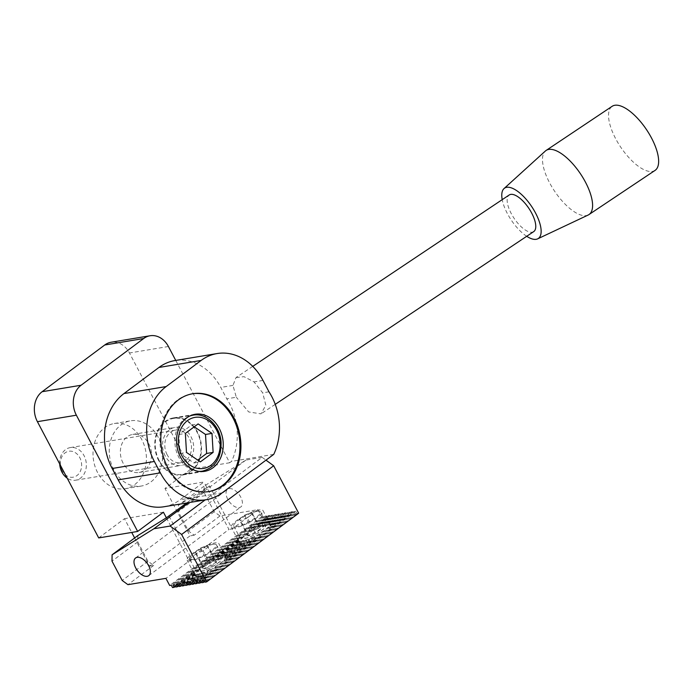 <?xml version="1.0" encoding="UTF-8"?>
<svg xmlns="http://www.w3.org/2000/svg" width="693" height="693" viewBox="0 0 693 693"><rect width="100%" height="100%" fill="white"/><g stroke="black" fill="none" stroke-linecap="round" stroke-linejoin="round"><path stroke-width="0.52" stroke-dasharray="3.46 2.6" d="M533.697 231.627A22.037 8.914 56.2 0 1 511.226 213.522A22.037 8.914 56.2 0 1 509.208 194.984M252.737 366.38L236.053 377.52L232.952 385.412L236.313 397.236L226.776 398.821L220.772 387.43A55.093 44.187 80.6 0 0 175.753 360.438A55.093 44.187 80.6 0 0 174.922 360.559M236.053 377.52L244.014 376.68L254.045 381.904L262.69 392.853L265.843 405.214L260.975 413.877L248.674 411.937L236.313 397.236M268.979 391.805L262.69 392.853M175.753 360.438L229.704 462.751L231.54 461.382A55.093 44.187 80.6 0 0 226.776 398.821M273.744 454.365L231.54 461.382M164.016 506.748A55.093 44.187 80.6 0 0 179.998 499.844L203.933 481.99L164.969 488.461L190.748 469.23L129.452 352.988A22.037 17.671 80.6 0 0 111.114 342.238M298.674 513.21L297.054 513.478L295.807 511.113L294.178 511.382L295.435 513.756L293.806 514.024L292.559 511.651L290.93 511.919L292.186 514.293L290.558 514.561L289.31 512.188L287.69 512.456L288.938 514.83L287.318 515.098L286.062 512.725L284.442 513.002L285.689 515.367L284.069 515.644L282.813 513.27L281.193 513.539L282.441 515.913L280.821 516.181L279.574 513.808L277.945 514.076L279.201 516.45L277.572 516.718L276.325 514.345L274.705 514.613L275.953 516.987L274.333 517.255L273.077 514.89L271.457 515.159L272.704 517.532L271.084 517.801L269.828 515.427L268.208 515.696L269.456 518.069L267.836 518.338L266.588 515.964L264.96 516.233L266.216 518.607L264.587 518.875L263.34 516.502L261.711 516.779L257.961 509.658L219.976 515.973L214.232 511.763L204.045 492.454L204.132 486.096L245.937 460.057L262.162 457.354L212.465 494.455L196.232 497.15L188.912 502.616M208.506 491.632A49.584 39.77 -99.4 0 1 208.021 491.718A49.584 39.77 -99.4 0 1 166.753 467.532A49.584 39.77 -99.4 0 1 191.762 393.893A49.584 39.77 -99.4 0 1 192.256 393.815M655.024 170.426A38.565 15.592 56.2 0 1 615.687 138.747A38.565 15.592 56.2 0 1 612.162 106.298M588.149 215.038A38.565 15.592 56.2 0 1 549.636 182.883A38.565 15.592 56.2 0 1 545.374 151.022M526.706 236.296A30.301 12.249 56.2 0 1 507.389 213.6A30.301 12.249 56.2 0 1 502.217 199.653M158.81 460.845A28.924 23.198 -99.4 0 1 173.397 417.888A28.924 23.198 -99.4 0 1 201.022 442.61A28.924 23.198 -99.4 0 1 182.883 474.948A28.924 23.198 -99.4 0 1 158.81 460.845M159.182 460.568A28.37 22.756 -99.4 0 1 173.493 418.425A28.37 22.756 -99.4 0 1 200.589 442.688A28.37 22.756 -99.4 0 1 182.796 474.402A28.37 22.756 -99.4 0 1 159.182 460.568M123.051 463.045A19.283 15.463 -99.4 0 1 132.779 434.407A19.283 15.463 -99.4 0 1 151.195 450.892A19.283 15.463 -99.4 0 1 139.102 472.453A19.283 15.463 -99.4 0 1 123.051 463.045M165.255 456.037A19.283 15.463 -99.4 0 1 174.982 427.399A19.283 15.463 -99.4 0 1 193.399 443.884A19.283 15.463 -99.4 0 1 181.306 465.436A19.283 15.463 -99.4 0 1 165.255 456.037M113.851 469.915A33.056 26.507 -99.4 0 1 130.518 420.824A33.056 26.507 -99.4 0 1 162.093 449.081A33.056 26.507 -99.4 0 1 141.355 486.036A33.056 26.507 -99.4 0 1 113.851 469.915M97.618 472.617A33.056 26.507 -99.4 0 1 114.284 423.518A33.056 26.507 -99.4 0 1 145.859 451.784A33.056 26.507 -99.4 0 1 125.13 488.738A33.056 26.507 -99.4 0 1 97.618 472.617M167.1 454.66A16.528 13.254 -99.4 0 1 175.433 430.11A16.528 13.254 -99.4 0 1 191.216 444.248A16.528 13.254 -99.4 0 1 180.856 462.725A16.528 13.254 -99.4 0 1 167.1 454.66M59.685 463.92A16.528 13.254 -99.4 0 1 70.288 447.591A16.528 13.254 -99.4 0 1 86.079 461.72A16.528 13.254 -99.4 0 1 75.71 480.197A16.528 13.254 -99.4 0 1 67.178 478.144M62.223 470.781A13.15 10.542 -99.4 0 1 70.236 451.134A13.15 10.542 -99.4 0 1 80.57 470.746A13.15 10.542 -99.4 0 1 62.223 470.781M194.257 426.793L191.623 425L178.872 434.511L179.998 453.508L193.875 462.985L197.739 460.1M193.875 462.985L200.372 461.902M191.623 425L198.12 423.917M178.872 434.511L185.36 433.437M179.998 453.508L186.486 452.425M134.633 537.967L149.489 566.138L189.986 535.906L164.969 488.461M98.701 537.924L124.471 518.685L131.722 532.432M229.227 488.634A11.019 6.081 53.3 0 1 239.969 495.738A11.019 6.081 53.3 0 1 240.817 506.955A11.019 6.081 53.3 0 1 229.348 501.758A11.019 6.081 53.3 0 1 227.633 489.293A11.019 6.081 53.3 0 1 229.227 488.634M166.372 517.792L188.444 559.658L228.941 529.435L203.933 481.99M137.864 535.559L137.777 541.917L147.956 561.226L153.707 565.436L149.489 566.138M163.427 512.214L124.471 518.685M229.704 462.751L190.748 469.23M245.937 460.057L196.232 497.15L179.998 499.844M219.976 515.973L194.205 535.204L188.461 531.003L178.274 511.685L178.361 505.327L209.529 485.914L232.19 528.889L228.941 529.435M194.205 535.204L189.986 535.906M169.031 516.138L191.692 559.121L188.444 559.658M262.162 457.354L265.991 460.152M222.202 492.836L212.465 494.455L205.145 499.913M209.529 485.914L186.651 502.988M204.132 486.096L178.361 505.327M204.045 492.454L178.274 511.685M214.232 511.763L188.461 531.003M257.961 509.658L232.19 528.889M191.692 559.121L165.922 578.352M153.707 565.436L127.936 584.667M261.711 516.779L169.672 585.472M263.34 516.502L171.292 585.204M295.807 511.113L203.759 579.807M294.178 511.382L202.131 580.076M287.69 512.456L268.356 526.888L269.612 529.253L288.938 514.83M182.657 583.315L195.201 573.951A17.905 4.089 -27.8 0 0 196.388 574.003L184.277 583.038M266.588 515.964L174.541 584.658M264.96 516.233L172.921 584.927M147.956 561.226L122.185 580.465M269.828 515.427L253.543 527.581A17.905 4.089 -27.8 0 0 248.882 530.119L250.13 532.493A17.905 4.089 152.2 0 0 240.921 539.362L205.951 565.471A17.905 4.089 152.2 0 0 196.743 572.34L178.681 585.819M268.208 515.696L248.882 530.119M297.054 513.478L205.007 582.181M268.356 526.888A17.905 4.089 -27.8 0 1 259.156 533.757L260.403 536.122A17.905 4.089 152.2 0 1 255.734 538.669L254.487 536.295A17.905 4.089 -27.8 0 1 251.074 537.898L252.33 540.271A17.905 4.089 152.2 0 1 249.523 541.424L248.267 539.05A17.905 4.089 -27.8 0 1 245.876 539.899L247.124 542.264A17.905 4.089 152.2 0 1 245.071 542.862L243.815 540.488A17.905 4.089 -27.8 0 1 242.048 540.869L243.304 543.243A17.905 4.089 152.2 0 1 241.822 543.407L240.566 541.034A17.905 4.089 -27.8 0 1 239.388 540.973L240.636 543.347A17.905 4.089 152.2 0 1 239.778 543.043L238.531 540.67A17.905 4.089 -27.8 0 1 238.175 540.289A17.905 4.089 -27.8 0 1 238.089 540.055L239.345 542.428A17.905 4.089 152.2 0 1 239.501 541.363L238.253 538.989A17.905 4.089 -27.8 0 1 239.674 536.988L240.921 539.362M286.062 512.725L269.776 524.887L271.032 527.252A17.905 4.089 152.2 0 1 269.612 529.253M269.776 524.887A17.905 4.089 -27.8 0 0 269.941 523.821L271.188 526.195A17.905 4.089 152.2 0 0 271.102 525.961L262.976 510.542A17.905 4.089 152.2 0 1 249.047 522.505A17.905 4.089 152.2 0 1 231.297 527.243A17.905 4.089 152.2 0 1 240.61 517.914A17.905 4.089 152.2 0 1 259.104 509.961A17.905 4.089 152.2 0 1 262.976 510.542M282.813 513.27L269.499 523.206L270.755 525.58A17.905 4.089 152.2 0 1 271.102 525.961M269.499 523.206A17.905 4.089 -27.8 0 0 268.65 522.903L269.898 525.277A17.905 4.089 152.2 0 0 268.711 525.216L267.463 522.843A17.905 4.089 -27.8 0 0 265.982 523.007L267.229 525.381A17.905 4.089 152.2 0 0 265.471 525.753L264.215 523.38A17.905 4.089 -27.8 0 0 262.153 523.977L263.409 526.351A17.905 4.089 152.2 0 0 261.01 527.2L259.762 524.826A17.905 4.089 -27.8 0 0 256.956 525.978L258.203 528.352A17.905 4.089 152.2 0 0 254.799 529.954L253.543 527.581M264.587 518.875L172.548 587.577M266.216 518.607L175.433 586.356M267.836 518.338L175.788 587.032M269.456 518.069L250.13 532.493M176.161 584.39L195.495 569.967A17.905 4.089 -27.8 0 0 194.075 571.968L195.322 574.341L179.037 586.495M194.075 571.968L177.789 584.121M271.084 517.801L254.799 529.954M272.704 517.532L258.203 528.352M271.457 515.159L256.956 525.978M179.409 583.852L193.91 573.033A17.905 4.089 -27.8 0 0 193.997 573.258A17.905 4.089 -27.8 0 0 194.352 573.639L195.599 576.013L182.285 585.957M194.352 573.639L181.029 583.584M274.333 517.255L261.01 527.2M275.953 516.987L263.409 526.351M274.705 514.613L262.153 523.977M196.388 574.003L197.635 576.377L185.533 585.412M277.572 516.718L265.471 525.753M279.201 516.45L267.229 525.381M277.945 514.076L265.982 523.007M188.418 584.199L199.116 576.212L197.869 573.839A17.905 4.089 -27.8 0 0 199.636 573.466L200.883 575.84L188.773 584.875M199.636 573.466L187.526 582.501M189.146 582.233L201.698 572.868L202.945 575.242A17.905 4.089 152.2 0 1 200.883 575.84M202.945 575.242L191.666 583.662M282.441 515.913L269.898 525.277M281.193 513.539L268.65 522.903M201.698 572.868A17.905 4.089 -27.8 0 0 204.088 572.028L205.336 574.393L192.022 584.338M204.088 572.028L190.774 581.964M192.394 581.696L206.895 570.876L208.143 573.241A17.905 4.089 152.2 0 1 205.336 574.393M208.143 573.241L194.915 583.116M285.689 515.367L271.188 526.195M284.442 513.002L269.941 523.821M206.895 570.876A17.905 4.089 -27.8 0 0 210.308 569.265L211.556 571.638L195.27 583.792M210.308 569.265L194.023 581.427M211.556 571.638A17.905 4.089 -27.8 0 0 216.225 569.1L198.163 582.579M289.31 512.188L197.262 580.881M290.558 514.561L198.519 583.255M292.186 514.293L201.403 582.042M290.93 511.919L198.891 580.613M292.559 511.651L200.511 580.344M293.806 514.024L201.758 582.718M295.435 513.756L204.652 581.505M239.674 536.988L204.695 563.097L205.951 565.471M254.487 536.295L225.597 557.856A17.905 4.089 -27.8 0 0 225.762 556.791L227.009 559.164A17.905 4.089 152.2 0 0 226.923 558.93L218.797 543.511A17.905 4.089 152.2 0 1 204.859 555.483A17.905 4.089 152.2 0 1 187.119 560.213A17.905 4.089 152.2 0 1 196.431 550.892A17.905 4.089 152.2 0 1 214.925 542.931A17.905 4.089 152.2 0 1 218.797 543.511M251.074 537.898L225.762 556.791M248.267 539.05L225.32 556.176A17.905 4.089 -27.8 0 0 224.463 555.873L225.719 558.246A17.905 4.089 152.2 0 0 224.532 558.194L245.071 542.862M245.876 539.899L224.463 555.873M195.643 581.15L214.969 566.727L216.225 569.1M259.156 533.757L224.177 559.857L225.424 562.231A17.905 4.089 -27.8 0 0 226.845 560.23L225.597 557.856M260.403 536.122L225.424 562.231M255.734 538.669L226.845 560.23M287.318 515.098L271.032 527.252M249.523 541.424L226.568 558.549A17.905 4.089 152.2 0 1 226.923 558.93M252.33 540.271L227.009 559.164M247.124 542.264L225.719 558.246M284.069 515.644L270.755 525.58M225.32 556.176L226.568 558.549M243.815 540.488L223.285 555.821L224.532 558.194M197.869 573.839L185.906 582.77M242.048 540.869L221.803 555.985L223.051 558.35L243.304 543.243M240.566 541.034L220.036 556.358L221.284 558.731A17.905 4.089 152.2 0 1 223.051 558.35M241.822 543.407L221.284 558.731M199.116 576.212A17.905 4.089 152.2 0 1 197.635 576.377M195.201 573.951L196.457 576.325L185.178 584.736M239.388 540.973L217.974 556.955L219.222 559.329L240.636 543.347M238.531 540.67L215.584 557.796L216.831 560.169A17.905 4.089 152.2 0 1 219.222 559.329M239.778 543.043L216.831 560.169M196.457 576.325A17.905 4.089 152.2 0 1 195.599 576.013M193.91 573.033L195.157 575.407L181.93 585.282M238.089 540.055L212.777 558.948L214.024 561.321L239.345 542.428M238.253 538.989L209.364 560.55L210.611 562.924A17.905 4.089 152.2 0 1 214.024 561.321M239.501 541.363L210.611 562.924M195.157 575.407A17.905 4.089 152.2 0 1 195.322 574.341M195.495 569.967L196.743 572.34M273.077 514.89L259.762 524.826M276.325 514.345L264.215 523.38M280.821 516.181L268.711 525.216M279.574 513.808L267.463 522.843M209.364 560.55A17.905 4.089 -27.8 0 0 204.695 563.097M215.584 557.796A17.905 4.089 -27.8 0 0 212.777 558.948M220.036 556.358A17.905 4.089 -27.8 0 0 217.974 556.955M248.7 535.906L247.297 534.598L252.616 530.63L259.329 527.971L260.733 529.279L255.414 533.246L248.7 535.906L240.575 520.486L239.172 519.178L247.297 534.598M239.172 519.178L244.482 515.211L251.204 512.551L252.599 513.86L247.288 517.827L255.414 533.246M252.599 513.86L260.733 529.279M257.259 511.33A15.151 3.465 152.2 0 1 260.542 511.824A15.151 3.465 152.2 0 1 248.752 521.95A15.151 3.465 152.2 0 1 233.732 525.952A15.151 3.465 152.2 0 1 241.614 518.061A15.151 3.465 152.2 0 1 257.259 511.33M244.482 515.211L252.616 530.63M251.204 512.551L259.329 527.971M247.288 517.827L240.575 520.486M213.08 544.308A15.151 3.465 152.2 0 1 216.355 544.802A15.151 3.465 152.2 0 1 204.574 554.928A15.151 3.465 152.2 0 1 189.553 558.93A15.151 3.465 152.2 0 1 197.436 551.039A15.151 3.465 152.2 0 1 213.08 544.308M214.969 566.727A17.905 4.089 -27.8 0 0 224.177 559.857M223.285 555.821A17.905 4.089 -27.8 0 0 221.803 555.985M200.303 548.18L207.016 545.53L208.42 546.838L216.554 562.257L211.235 566.224L204.522 568.875L203.118 567.567L194.993 552.148L200.303 548.18L208.437 563.6L203.118 567.567M208.42 546.838L203.11 550.796L211.235 566.224M203.11 550.796L196.388 553.456L204.522 568.875M196.388 553.456L194.993 552.148M208.437 563.6L215.151 560.949L216.554 562.257M207.016 545.53L215.151 560.949M137.777 541.917L112.006 561.148M232.952 385.412L220.772 387.43M262.976 380.414L254.045 381.904M198.744 471.379A28.37 22.756 -99.4 0 1 178.82 457.302A28.37 22.756 -99.4 0 1 189.57 416.138M193.13 415.159A28.37 22.756 -99.4 0 1 220.227 439.423A28.37 22.756 -99.4 0 1 202.434 471.145M168.416 346.509L129.452 352.988M262.3 525.753A12.396 2.833 152.2 0 1 256.202 533.974A12.396 2.833 152.2 0 1 243.546 536.079A12.396 2.833 152.2 0 1 262.3 525.753M262.89 522.011A15.151 3.465 152.2 0 1 266.164 522.496A15.151 3.465 152.2 0 1 254.383 532.631A15.151 3.465 152.2 0 1 239.362 536.633A15.151 3.465 152.2 0 1 247.245 528.742A15.151 3.465 152.2 0 1 262.89 522.011M218.711 554.98A15.151 3.465 152.2 0 1 221.985 555.474A15.151 3.465 152.2 0 1 210.196 565.601A15.151 3.465 152.2 0 1 195.183 569.603A15.151 3.465 152.2 0 1 203.066 561.711A15.151 3.465 152.2 0 1 218.711 554.98M218.122 558.731A12.396 2.833 152.2 0 1 212.015 566.952A12.396 2.833 152.2 0 1 199.367 569.057A12.396 2.833 152.2 0 1 218.122 558.731M275.242 404.348L260.975 413.877M208.021 491.718L209 491.554M191.762 393.893L192.741 393.728M182.883 474.948L204.634 471.335M173.397 417.888L195.149 414.267M139.102 472.453L181.306 465.436M132.779 434.407L174.982 427.399M125.13 488.738L141.355 486.036M114.284 423.518L130.518 420.824M182.796 474.402L200.104 471.526M173.493 418.425L190.8 415.549M75.71 480.197L180.856 462.725M70.288 447.591L175.433 430.11M148.77 575.649L240.817 506.955M135.594 557.986L227.633 489.293M238.175 540.289L231.297 527.243M233.732 525.952L239.362 536.633L241.796 538.461C243.373 538.288 242.931 540.332 255.396 534.494C262.526 530.128 265.939 527.564 265.636 526.801L266.164 522.496L260.542 511.824M216.355 544.802L221.985 555.474L221.457 559.771C221.751 560.533 218.347 563.097 211.218 567.463C198.744 573.302 199.194 571.266 197.618 571.43L195.183 569.603L189.553 558.93M193.997 573.258L187.119 560.213"/><path stroke-width="1.04" d="M252.737 366.38L509.208 194.984A22.037 8.914 56.2 0 1 528.863 208.35A22.037 8.914 56.2 0 1 533.697 231.627L275.242 404.348M217.126 353.551L174.922 360.559A55.093 44.187 80.6 0 0 158.94 367.463L123.96 393.572A55.093 44.187 80.6 0 0 112.162 468.494L118.165 479.877A55.093 44.187 80.6 0 0 164.016 506.748L206.219 499.731A55.093 44.187 80.6 0 0 222.202 492.836L273.744 454.365A55.093 44.187 80.6 0 0 268.979 391.805L262.976 380.414A55.093 44.187 80.6 0 0 217.126 353.551A55.093 44.187 80.6 0 0 201.143 360.447L166.164 386.555A55.093 44.187 80.6 0 0 154.366 461.477L160.369 472.869A55.093 44.187 80.6 0 0 206.219 499.731M167.732 467.368A49.584 39.77 -99.4 0 1 192.741 393.728A49.584 39.77 -99.4 0 1 240.099 436.122A49.584 39.77 -99.4 0 1 209 491.554A49.584 39.77 -99.4 0 1 167.732 467.368M192.256 393.815A49.584 39.77 -99.4 0 1 239.12 436.278A49.584 39.77 -99.4 0 1 208.506 491.632M180.561 457.224A28.924 23.198 -99.4 0 1 195.149 414.267A28.924 23.198 -99.4 0 1 222.774 438.998A28.924 23.198 -99.4 0 1 204.634 471.335A28.924 23.198 -99.4 0 1 180.561 457.224M502.217 199.653A30.301 12.249 56.2 0 1 504.036 188.565L545.374 151.022A38.565 15.592 56.2 0 1 546.11 150.442L612.162 106.298A38.565 15.592 56.2 0 1 646.552 129.704A38.565 15.592 56.2 0 1 655.024 170.426L588.972 214.57A38.565 15.592 56.2 0 1 588.149 215.038L537.647 238.86A30.301 12.249 56.2 0 1 526.706 236.296M546.11 150.442A38.565 15.592 56.2 0 1 580.5 173.848A38.565 15.592 56.2 0 1 588.972 214.57M504.036 188.565A30.301 12.249 56.2 0 1 531.644 206.497A30.301 12.249 56.2 0 1 537.647 238.86M211.997 433.394L198.12 423.917L185.36 433.437L186.486 452.425L200.372 461.902L213.123 452.382L211.997 433.394L205.509 434.468L194.257 426.793M67.178 478.144A16.528 13.254 -99.4 0 1 61.954 472.132A16.528 13.254 -99.4 0 1 59.685 463.92M197.739 460.1L206.635 453.465L213.123 452.382M206.635 453.465L205.509 434.468M131.722 532.432L134.633 537.967M175.753 360.429L168.416 346.509A22.037 17.671 80.6 0 0 150.078 335.759L111.114 342.238A22.037 17.671 80.6 0 0 104.721 345.001L42.134 391.71A22.037 17.671 80.6 0 0 37.413 421.682L98.701 537.924L137.656 531.444L163.427 512.214L166.372 517.792L137.864 535.559L112.093 554.79L153.889 528.75L170.123 526.048L181.618 534.459L206.635 581.903L205.007 582.181L203.759 579.807L202.131 580.076L203.387 582.449L201.758 582.718L200.511 580.344L198.891 580.613L200.138 582.986L198.519 583.255L197.262 580.881L195.643 581.15L196.89 583.523L195.27 583.792L194.023 581.427L192.394 581.696L193.65 584.069L192.022 584.338L190.774 581.964L189.146 582.233L190.402 584.606L188.773 584.875L187.526 582.501L185.906 582.77L187.153 585.143L185.533 585.412L184.277 583.038L182.657 583.315L183.905 585.68L182.285 585.957L181.029 583.584L179.409 583.852L180.656 586.226L179.037 586.495L177.789 584.121L176.161 584.39L177.417 586.763L175.788 587.032L174.541 584.658L172.921 584.927L174.168 587.3L172.548 587.577L171.292 585.204L169.672 585.472L165.922 578.352L127.936 584.667L122.185 580.465L112.006 561.148L112.093 554.79M137.179 557.328A11.019 6.081 53.3 0 1 147.921 564.44A11.019 6.081 53.3 0 1 148.77 575.649A11.019 6.081 53.3 0 1 137.309 570.452A11.019 6.081 53.3 0 1 135.594 557.986A11.019 6.081 53.3 0 1 137.179 557.328M150.078 335.759A22.037 17.671 80.6 0 0 143.685 338.522L81.09 385.239A22.037 17.671 80.6 0 0 76.369 415.202L137.656 531.444M186.651 502.988L166.372 517.792M265.991 460.152L273.666 465.765L298.674 513.21L206.635 581.903M273.666 465.765L181.618 534.459M205.145 499.913L170.123 526.048M188.912 502.616L153.889 528.75M175.433 586.356L174.168 587.3M178.681 585.819L177.417 586.763M191.666 583.662L190.402 584.606M194.915 583.116L193.65 584.069M198.163 582.579L196.89 583.523M201.403 582.042L200.138 582.986M204.652 581.505L203.387 582.449M188.418 584.199L187.153 585.143M185.178 584.736L183.905 585.68M181.93 585.282L180.656 586.226M201.143 360.447L158.94 367.463M166.164 386.555L123.96 393.572M160.369 472.869L118.165 479.877M154.366 461.477L112.162 468.494M181.938 455.821A25.892 20.764 -99.4 0 1 197.713 417.143A25.892 20.764 -99.4 0 1 218.078 455.76A25.892 20.764 -99.4 0 1 181.938 455.821M189.57 416.138A28.37 22.756 -99.4 0 1 193.13 415.159C206.401 412.508 220.227 426.238 221.084 442.342C221.31 458.064 215.099 467.662 202.434 471.145A28.37 22.756 -99.4 0 1 198.744 471.379M76.369 415.202L37.413 421.682M81.09 385.239L42.134 391.71M143.685 338.522L104.721 345.001M200.104 471.526L202.434 471.145M190.8 415.549L193.13 415.159"/></g></svg>
